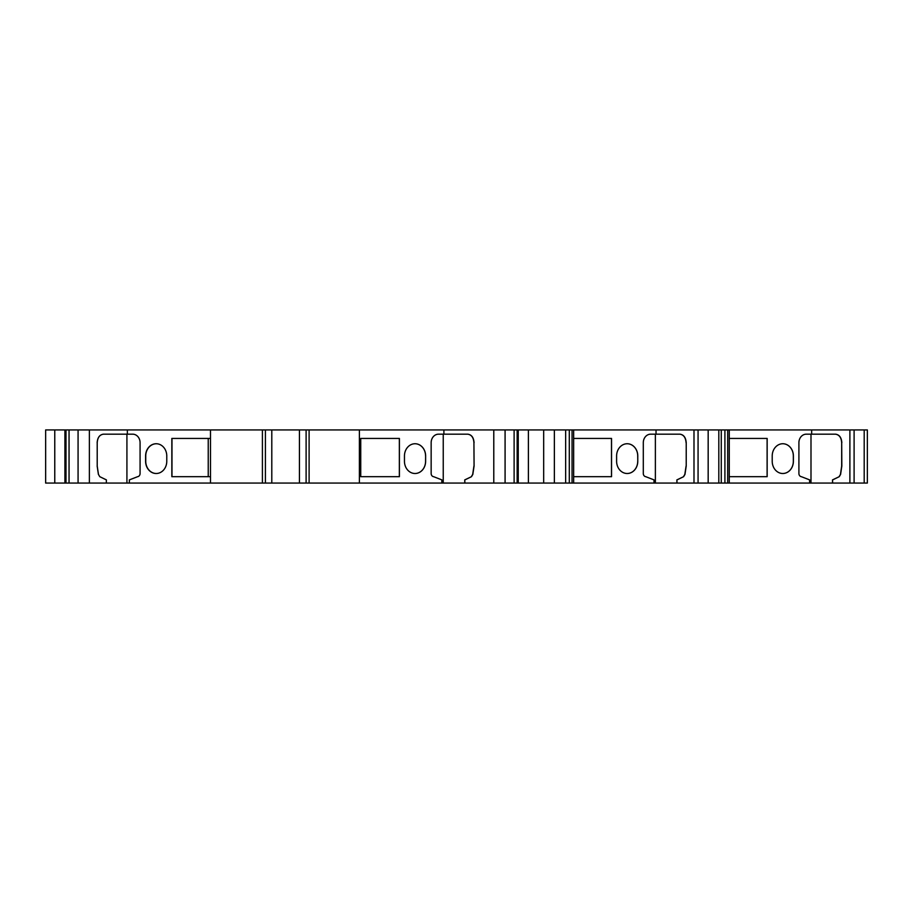 <?xml version="1.0" encoding="UTF-8"?>
<svg xmlns="http://www.w3.org/2000/svg" width="913" height="913" viewBox="0 0 913 913"><rect width="100%" height="100%" fill="white"/><g stroke="black" fill="none" stroke-linecap="round" stroke-linejoin="round"><path stroke-width="1.37" d="M854.1 429.932L854.1 483.068L849.889 483.068L849.889 429.932L864.2 429.932L864.2 483.068L867.35 483.068L867.35 429.932L864.2 429.932M64.914 429.932L45.65 429.932L45.65 483.068L65.998 483.068L65.998 429.932L64.914 429.932L64.914 483.068M517.157 483.068L517.157 429.932L518.242 429.932L518.242 483.068L493.785 483.068L493.785 429.932L65.998 429.932M493.785 429.932L505.083 429.932L505.083 483.068M517.157 429.932L505.083 429.932M518.242 429.932L528.387 429.932L528.387 483.068L543.669 483.068L543.669 429.932L528.387 429.932M573.592 429.932L543.669 429.932M729.213 429.932L573.649 429.932L573.649 483.068L543.669 483.068M849.889 429.932L729.259 429.932L729.259 483.068L677.035 483.068L676.887 479.884L683.609 476.689L684.967 474.418L686.222 466.064L686.222 442.679L686.222 466.064M854.1 483.068L864.2 483.068M849.889 483.068L832.656 483.068L832.508 479.884L839.23 476.689L840.588 474.418L841.832 466.064L841.683 442.679C841.295 437.555 839.218 434.725 835.463 434.177M841.832 442.679C841.444 437.555 839.367 434.725 835.612 434.177L806.282 434.177A8.502 7.361 -90 0 0 798.909 442.679L798.909 473.527A3.184 2.762 90 0 0 801.374 476.689L809.614 479.884L809.614 483.068L832.656 483.068M809.614 483.068L729.213 483.068M656.036 429.932L656.036 434.177L650.661 434.177A8.502 7.361 -90 0 0 643.3 442.679L643.3 473.527A3.184 2.762 90 0 0 645.765 476.689L654.005 479.884L654.005 483.068L677.035 483.068M654.005 483.068L573.592 483.068M518.242 483.068L528.387 483.068M493.785 483.068L464.9 483.068L464.751 479.884L471.473 476.689L472.82 474.418L474.075 466.064L473.927 442.679L474.075 466.064M443.239 483.068L443.239 434.177L438.514 434.177A8.502 7.361 -90 0 0 431.153 442.679L431.153 473.527A3.184 2.762 90 0 0 433.618 476.689L441.858 479.884L441.858 483.068L464.9 483.068M441.858 483.068L89.371 483.068L89.371 429.932M78.073 429.932L78.073 483.068L89.371 483.068M78.073 483.068L65.998 483.068M166.771 461.282L166.771 455.964A12.223 10.579 -90 0 0 156.591 443.752A12.223 10.579 -90 0 0 145.601 455.964L145.601 461.282A12.223 10.579 -90 0 0 156.591 473.493A12.223 10.579 -90 0 0 166.771 461.282M359.391 483.068L359.391 429.932M471.473 476.689L464.9 479.884M438.514 434.177L443.901 434.177L443.901 429.932M443.901 434.177L467.855 434.177C471.61 434.725 473.676 437.555 474.075 442.679M99.814 476.689L106.387 479.884L99.768 476.689L98.467 474.418L99.768 476.689M106.387 479.884L106.342 483.068L106.387 479.884M210.492 438.434L171.838 438.434L171.838 476.689L210.492 476.689L210.492 429.932M129.372 483.068L129.372 479.884L137.612 476.689A3.184 2.762 -90 0 0 140.077 473.527L140.077 442.679A8.502 7.361 90 0 0 132.716 434.177L127.341 434.177L127.341 429.932M69.046 429.932L69.046 483.068M360.738 476.689L399.346 476.689L399.346 438.434L360.738 438.434L360.738 476.689L399.403 476.689L399.403 438.434L360.738 438.434M839.081 476.689L840.439 474.418L841.683 466.064L841.683 442.679M471.325 476.689L472.683 474.418L473.927 466.064M156.659 473.493A12.211 10.579 90 0 1 145.749 461.282L145.749 455.964A12.211 10.579 90 0 1 156.659 443.764M698.068 429.932L698.068 483.068M554.362 483.068L554.362 429.932M767.103 476.689L767.103 438.434L729.259 438.434L767.16 438.434L767.16 476.689L729.259 476.689L767.103 476.689M810.995 483.068L810.995 434.177M782.384 473.493A12.223 10.579 90 0 0 793.34 461.282L793.34 455.964A12.223 10.579 90 0 0 782.384 443.752A12.223 10.579 -90 0 1 793.386 455.964L793.386 461.282A12.223 10.579 -90 0 1 782.407 473.493A12.223 10.579 -90 0 1 772.215 461.282L772.215 455.964A12.223 10.579 -90 0 1 782.407 443.752M832.508 483.068L832.508 479.884M676.887 483.068L676.887 479.884M126.918 483.068L126.918 434.177M514.11 429.932L514.11 483.068M573.649 438.434L611.493 438.434L611.493 476.689L573.649 476.689L611.539 476.689L611.539 438.434L573.649 438.434M208.232 476.689L208.232 438.434M171.975 438.434L171.975 476.689M464.751 483.068L464.751 479.884M467.707 434.177C471.462 434.725 473.539 437.555 473.927 442.679M425.629 455.964A12.223 10.579 90 0 0 414.65 443.752A12.223 10.579 90 0 0 404.459 455.964L404.459 461.282A12.223 10.579 90 0 0 414.65 473.493A12.223 10.579 90 0 0 425.629 461.282L425.629 455.964L425.572 461.282A12.223 10.579 -90 0 1 414.616 473.493M414.616 443.752A12.223 10.579 -90 0 1 425.572 455.964M655.374 483.068L655.374 434.177M683.46 476.689L684.818 474.418L686.074 466.064M97.212 466.064L97.212 442.679L97.212 466.064L98.467 474.418M839.23 476.689L832.656 479.884M811.657 434.177L811.657 429.932M637.776 461.282A12.223 10.579 -90 0 1 626.786 473.493A12.223 10.579 -90 0 1 616.606 461.282L616.606 455.964A12.223 10.579 -90 0 1 626.786 443.752A12.223 10.579 -90 0 1 637.776 455.964L637.776 461.282L637.719 455.964A12.223 10.579 90 0 0 626.763 443.752M626.763 473.493A12.223 10.579 90 0 0 637.719 461.282M97.155 442.679C97.554 437.555 99.631 434.725 103.386 434.177L127.341 434.177M683.609 476.689L677.035 479.884M693.994 483.068L693.994 429.932M656.036 434.177L679.991 434.177C683.746 434.725 685.823 437.555 686.222 442.679M679.843 434.177C683.597 434.725 685.674 437.555 686.074 442.679M97.212 442.679C97.611 437.555 99.677 434.725 103.431 434.177M210.492 483.068L210.492 476.689M97.155 466.064L98.41 474.418M271.8 483.068L271.8 429.932M54.769 429.932L54.769 483.068M299.43 483.068L299.43 429.932M708.168 429.932L708.168 483.068M718.816 483.068L718.816 429.932M727.672 483.068L727.672 429.932M309.108 483.068L309.108 429.932M262.408 483.068L262.408 429.932M265.409 483.068L265.409 429.932M569.29 483.068L569.29 429.932M572.052 483.068L572.052 429.932M721.27 483.068L721.27 429.932M565.649 483.068L565.649 429.932M306.106 483.068L306.106 429.932M724.911 483.068L724.911 429.932"/></g></svg>
